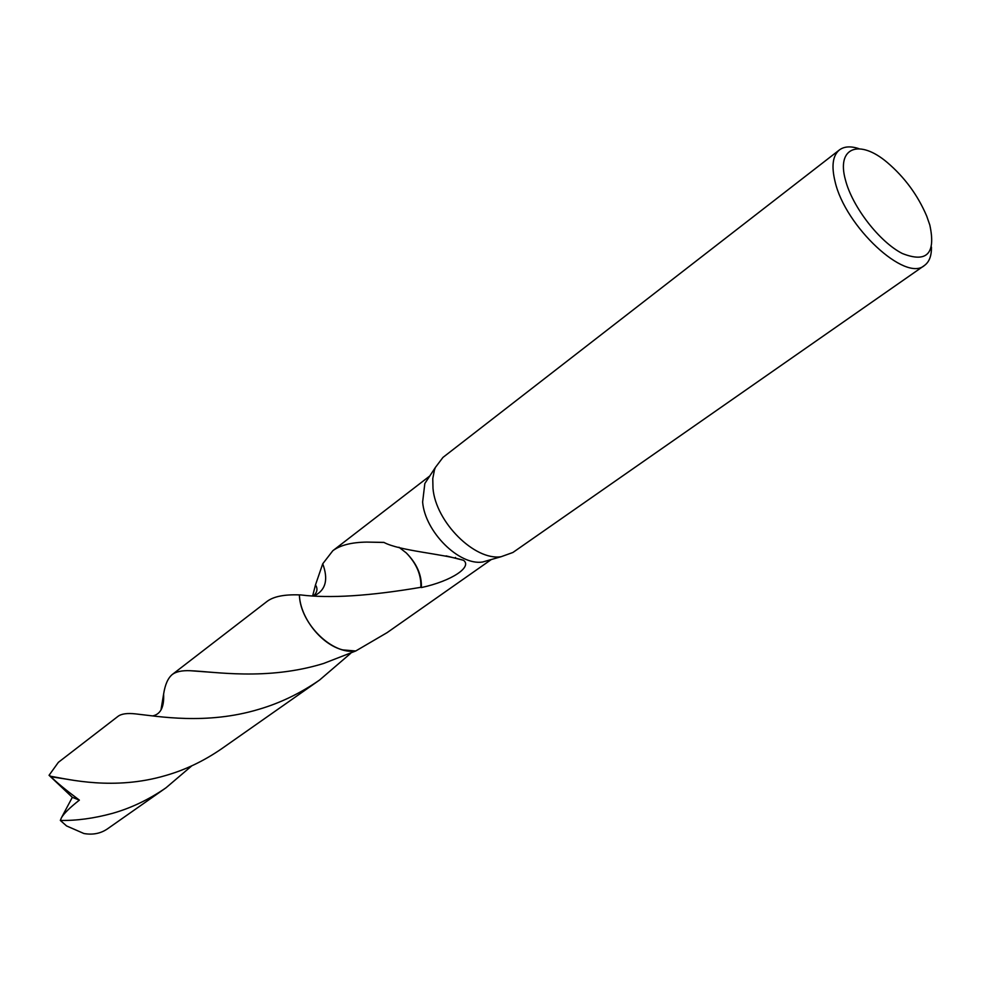 <?xml version="1.0" encoding="UTF-8"?>
<svg xmlns="http://www.w3.org/2000/svg" width="981" height="981" viewBox="0 0 981 981"><rect width="100%" height="100%" fill="white"/><g stroke="black" fill="none" stroke-linecap="round" stroke-linejoin="round"><path stroke-width="1.47" d="M931.435 247.053C931.619 255.796 929.289 261.939 924.445 265.471L512.916 552.475L501.107 556.717C474.706 560.899 435.736 522.088 432.989 488.366L432.768 478.63L434.448 469.997L435.405 467.422L442.971 457.404L839.429 149.921C844.236 146.353 850.797 145.948 859.098 148.732M490.684 559.697L482.591 562.027C459.157 565.743 424.957 531.763 422.627 502.027L424.834 483.523L429.457 476.484M924.445 265.471C905.635 282.565 845.23 226.66 835.076 181.608C831.275 166.059 832.722 155.489 839.429 149.921M929.816 225.029C935.997 253.65 926.849 263.153 902.373 253.527C879.601 242.049 852.342 206.881 845.463 180.001C836.192 147.101 859.442 138.836 887.204 162.429C904.592 177.23 917.775 195.133 926.726 216.139L929.816 225.029M299.377 594.903C300.149 617.772 321.29 644.578 342.7 649.888L355.735 650.992C332.375 655.026 300.529 623.904 299.426 595.626L299.377 594.903C284.367 594.351 273.65 596.485 267.2 601.304L172.251 674.511C176.053 671.642 181.988 670.379 190.056 670.71C213.772 671.531 266.452 681.022 323.485 663.512L355.747 650.979C332.387 655.014 300.542 623.904 299.438 595.614L299.389 594.903L300.664 594.915C329.506 598.569 369.555 596.031 420.837 587.312L421.376 587.57C421.842 575.111 416.815 563.572 406.306 552.941C416.569 563.609 421.413 575.062 420.837 587.312M315.281 595.308C325.876 589.618 328.365 579.109 322.737 563.781L332.841 550.709C340.211 545.191 351.529 542.309 366.796 542.088L383.902 542.395C399.647 550.905 442.37 553.701 463.498 560.286C472.535 566.859 451.947 580.948 421.376 587.57M355.747 650.979L387.127 632.622L491.309 559.526M398.948 547.239L406.306 552.941M322.737 563.781L315.477 584.921C317.783 588.392 317.366 591.837 314.214 595.271M455.086 558.115L455.478 557.453M58.37 762.335L49.05 775.297L50.828 776.278C68.584 779.343 114.029 790.723 165.63 775.53C185.25 769.913 203.987 760.949 221.841 748.613L319.585 680.029C300.407 693.285 280.223 703.034 259.021 709.263C206.304 725.217 157.757 716.253 135.611 713.898C127.285 712.966 121.436 713.776 118.039 716.326L58.37 762.335M350.658 653.358L319.585 680.029M312.829 595.234L315.477 584.921M191.81 765.818L166.022 787.78C148.977 799.564 131.049 808.111 112.251 813.421C93.784 818.424 76.481 820.754 60.332 820.435L61.423 817.774C63.961 813.408 69.945 807.522 79.375 800.128C65.739 789.95 56.273 782.164 50.987 776.768L50.828 776.278M166.022 787.78L107.358 828.933C100.602 833.531 92.79 835.064 83.912 833.519L66.585 825.953L60.332 820.435M161.007 709.803L163.606 694.156C165.066 684.628 167.947 678.092 172.251 674.511M61.423 817.774L72.324 797.332L79.375 800.128M72.324 797.332L49.05 775.297M482.591 562.027L501.107 556.717M446.085 555.884L463.498 560.286M384.098 542.456L366.796 542.088M332.841 550.709L429.813 475.944M424.834 483.523L435.405 467.422M68.989 779.539L50.987 776.768M152.754 715.885C160.651 714.229 164.268 706.982 163.606 694.156M190.056 670.71L218.469 672.807"/></g></svg>
